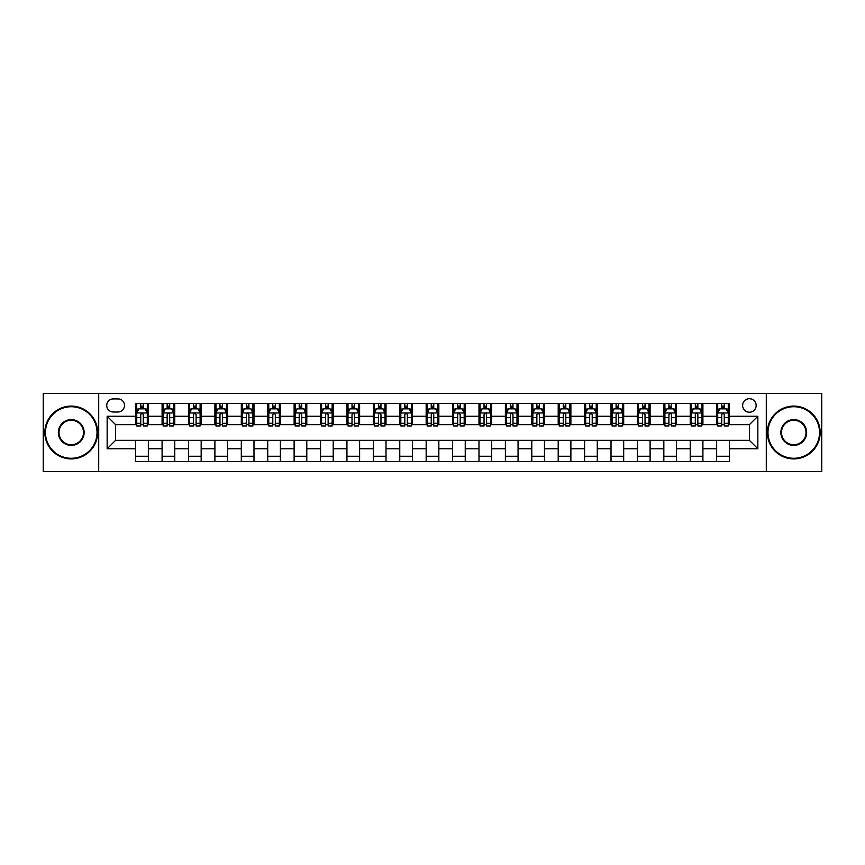 <?xml version="1.0" encoding="UTF-8"?>
<svg xmlns="http://www.w3.org/2000/svg" width="865" height="865" viewBox="0 0 865 865"><rect width="100%" height="100%" fill="white"/><g stroke="black" fill="none" stroke-linecap="round" stroke-linejoin="round"><path stroke-width="1.3" d="M749.393 398.7A6.758 6.758 0 0 0 742.635 405.458A6.758 6.758 0 0 0 749.393 412.216A6.758 6.758 0 0 0 756.151 405.458A6.758 6.758 0 0 0 749.393 398.7M766.293 471.587L821.75 471.587L821.75 393.413L766.293 393.413L766.293 471.587L98.707 471.587L98.707 393.413L43.25 393.413L43.25 471.587L98.707 471.587M113.283 412.01L117.932 412.01A6.552 6.552 0 0 0 124.484 405.458A6.552 6.552 0 0 0 117.932 398.906L113.283 398.906A6.552 6.552 0 0 0 106.73 405.458A6.552 6.552 0 0 0 113.283 412.01M766.293 393.413L98.707 393.413M135.675 448.762L107.152 448.762L107.152 416.238L135.675 416.238L135.675 424.683L115.607 424.683L115.607 440.317L135.675 440.317L135.675 461.553L729.325 461.553L729.325 440.317L749.393 440.317L749.393 424.683L729.325 424.683L729.325 416.238L757.848 416.238L757.848 448.762L729.325 448.762M729.325 416.238L729.325 403.447L135.675 403.447L135.675 416.238M716.653 403.447L716.653 424.683L717.701 424.683M721.713 424.683L724.254 424.683M728.265 424.683L729.325 424.683M716.653 424.683L701.861 424.683M690.238 403.447L690.238 424.683L691.297 424.683M695.309 424.683L697.85 424.683M690.238 424.683L675.446 424.683M663.833 403.447L663.833 424.683L664.893 424.683M668.904 424.683L671.435 424.683M663.833 424.683L649.042 424.683M637.429 403.447L637.429 424.683L638.478 424.683M642.49 424.683L645.03 424.683M637.429 424.683L622.638 424.683M611.014 403.447L611.014 424.683L612.074 424.683M616.085 424.683L618.626 424.683M611.014 424.683L596.223 424.683M584.61 403.447L584.61 424.683L585.67 424.683M589.681 424.683L592.211 424.683M584.61 424.683L569.819 424.683M558.206 403.447L558.206 424.683L559.255 424.683M563.266 424.683L565.807 424.683M558.206 424.683L543.415 424.683M531.791 403.447L531.791 424.683L532.851 424.683M536.862 424.683L539.403 424.683M531.791 424.683L517 424.683M505.387 403.447L505.387 424.683L506.447 424.683M510.458 424.683L512.988 424.683M505.387 424.683L490.596 424.683M478.983 403.447L478.983 424.683L480.032 424.683M484.043 424.683L486.584 424.683M478.983 424.683L464.191 424.683M452.568 403.447L452.568 424.683L453.628 424.683M457.639 424.683L460.18 424.683M452.568 424.683L437.776 424.683M426.164 403.447L426.164 424.683L427.224 424.683M431.235 424.683L433.765 424.683M426.164 424.683L411.372 424.683M399.76 403.447L399.76 424.683L400.809 424.683M404.82 424.683L407.361 424.683M399.76 424.683L384.968 424.683M373.345 403.447L373.345 424.683L374.404 424.683M378.416 424.683L380.957 424.683M373.345 424.683L358.553 424.683M346.941 403.447L346.941 424.683L348 424.683M352.012 424.683L354.542 424.683M346.941 424.683L332.149 424.683M320.537 403.447L320.537 424.683L321.585 424.683M325.597 424.683L328.138 424.683M320.537 424.683L305.745 424.683M294.122 403.447L294.122 424.683L295.181 424.683M299.193 424.683L301.734 424.683M294.122 424.683L279.33 424.683M267.718 403.447L267.718 424.683L268.777 424.683M272.789 424.683L275.319 424.683M267.718 424.683L252.926 424.683M241.313 403.447L241.313 424.683L242.362 424.683M246.374 424.683L248.915 424.683M241.313 424.683L226.522 424.683M214.898 403.447L214.898 424.683L215.958 424.683M219.97 424.683L222.51 424.683M214.898 424.683L200.107 424.683M188.494 403.447L188.494 424.683L189.554 424.683M193.565 424.683L196.096 424.683M188.494 424.683L173.703 424.683M162.09 403.447L162.09 424.683L163.139 424.683M167.15 424.683L169.691 424.683M162.09 424.683L147.299 424.683M135.675 424.683L136.735 424.683M140.746 424.683L143.287 424.683M135.675 440.317L148.347 440.317L148.347 461.553M729.325 440.317L148.347 440.317M148.347 403.447L148.347 424.683M135.675 408.734L136.735 408.734M140.746 408.734L143.287 408.734M147.299 408.734L148.347 408.734M135.675 456.266L148.347 456.266M162.09 440.317L162.09 461.553M174.762 403.447L174.762 424.683M162.09 408.734L163.139 408.734M167.15 408.734L169.691 408.734M173.703 408.734L174.762 408.734M174.762 440.317L174.762 461.553M162.09 456.266L174.762 456.266M188.494 440.317L188.494 461.553M201.167 440.317L201.167 461.553M188.494 456.266L201.167 456.266M201.167 403.447L201.167 424.683M188.494 408.734L189.554 408.734M193.565 408.734L196.096 408.734M200.107 408.734L201.167 408.734M214.898 440.317L214.898 461.553M227.571 440.317L227.571 461.553M214.898 456.266L227.571 456.266M227.571 403.447L227.571 424.683M214.898 408.734L215.958 408.734M219.97 408.734L222.51 408.734M226.522 408.734L227.571 408.734M241.313 440.317L241.313 461.553M253.986 440.317L253.986 461.553M241.313 456.266L253.986 456.266M253.986 403.447L253.986 424.683M241.313 408.734L242.362 408.734M246.374 408.734L248.915 408.734M252.926 408.734L253.986 408.734M267.718 440.317L267.718 461.553M280.39 440.317L280.39 461.553M267.718 456.266L280.39 456.266M280.39 403.447L280.39 424.683M267.718 408.734L268.777 408.734M272.789 408.734L275.319 408.734M279.33 408.734L280.39 408.734M294.122 440.317L294.122 461.553M306.794 440.317L306.794 461.553M294.122 456.266L306.794 456.266M306.794 403.447L306.794 424.683M294.122 408.734L295.181 408.734M299.193 408.734L301.734 408.734M305.745 408.734L306.794 408.734M320.537 440.317L320.537 461.553M333.209 440.317L333.209 461.553M320.537 456.266L333.209 456.266M333.209 403.447L333.209 424.683M320.537 408.734L321.585 408.734M325.597 408.734L328.138 408.734M332.149 408.734L333.209 408.734M346.941 440.317L346.941 461.553M359.613 440.317L359.613 461.553M346.941 456.266L359.613 456.266M359.613 403.447L359.613 424.683M346.941 408.734L348 408.734M352.012 408.734L354.542 408.734M358.553 408.734L359.613 408.734M373.345 440.317L373.345 461.553M386.017 440.317L386.017 461.553M373.345 456.266L386.017 456.266M386.017 403.447L386.017 424.683M373.345 408.734L374.404 408.734M378.416 408.734L380.957 408.734M384.968 408.734L386.017 408.734M399.76 440.317L399.76 461.553M412.432 440.317L412.432 461.553M399.76 456.266L412.432 456.266M412.432 403.447L412.432 424.683M399.76 408.734L400.809 408.734M404.82 408.734L407.361 408.734M411.372 408.734L412.432 408.734M426.164 440.317L426.164 461.553M438.836 440.317L438.836 461.553M426.164 456.266L438.836 456.266M438.836 403.447L438.836 424.683M426.164 408.734L427.224 408.734M431.235 408.734L433.765 408.734M437.776 408.734L438.836 408.734M452.568 440.317L452.568 461.553M465.24 440.317L465.24 461.553M452.568 456.266L465.24 456.266M465.24 403.447L465.24 424.683M452.568 408.734L453.628 408.734M457.639 408.734L460.18 408.734M464.191 408.734L465.24 408.734M478.983 440.317L478.983 461.553M491.655 440.317L491.655 461.553M478.983 456.266L491.655 456.266M491.655 403.447L491.655 424.683M478.983 408.734L480.032 408.734M484.043 408.734L486.584 408.734M490.596 408.734L491.655 408.734M505.387 440.317L505.387 461.553M518.059 440.317L518.059 461.553M505.387 456.266L518.059 456.266M518.059 403.447L518.059 424.683M505.387 408.734L506.447 408.734M510.458 408.734L512.988 408.734M517 408.734L518.059 408.734M531.791 440.317L531.791 461.553M544.463 440.317L544.463 461.553M531.791 456.266L544.463 456.266M544.463 403.447L544.463 424.683M531.791 408.734L532.851 408.734M536.862 408.734L539.403 408.734M543.415 408.734L544.463 408.734M558.206 440.317L558.206 461.553M570.878 440.317L570.878 461.553M558.206 456.266L570.878 456.266M570.878 403.447L570.878 424.683M558.206 408.734L559.255 408.734M563.266 408.734L565.807 408.734M569.819 408.734L570.878 408.734M584.61 440.317L584.61 461.553M597.283 440.317L597.283 461.553M584.61 456.266L597.283 456.266M597.283 403.447L597.283 424.683M584.61 408.734L585.67 408.734M589.681 408.734L592.211 408.734M596.223 408.734L597.283 408.734M611.014 440.317L611.014 461.553M623.687 440.317L623.687 461.553M611.014 456.266L623.687 456.266M623.687 403.447L623.687 424.683M611.014 408.734L612.074 408.734M616.085 408.734L618.626 408.734M622.638 408.734L623.687 408.734M637.429 440.317L637.429 461.553M650.102 440.317L650.102 461.553M637.429 456.266L650.102 456.266M650.102 403.447L650.102 424.683M637.429 408.734L638.478 408.734M642.49 408.734L645.03 408.734M649.042 408.734L650.102 408.734M663.833 440.317L663.833 461.553M676.506 440.317L676.506 461.553M663.833 456.266L676.506 456.266M676.506 403.447L676.506 424.683M663.833 408.734L664.893 408.734M668.904 408.734L671.435 408.734M675.446 408.734L676.506 408.734M690.238 440.317L690.238 461.553M702.91 440.317L702.91 461.553M690.238 456.266L702.91 456.266M702.91 403.447L702.91 424.683M690.238 408.734L691.297 408.734M695.309 408.734L697.85 408.734M701.861 408.734L702.91 408.734M716.653 440.317L716.653 461.553M716.653 456.266L729.325 456.266M716.653 408.734L717.701 408.734M721.713 408.734L724.254 408.734M728.265 408.734L729.325 408.734M115.607 424.683L107.152 416.238M115.607 440.317L107.152 448.762M757.848 416.238L749.393 424.683M757.848 448.762L749.393 440.317M143.287 406.193L140.746 406.193M147.299 423.299L143.287 423.299L143.287 425.948L147.299 425.948L147.299 413.059L145.179 408.842L138.843 408.842L136.735 413.059L136.735 425.948L140.746 425.948L140.746 423.299L136.735 423.299M136.735 413.059L136.735 403.447M147.299 413.059L147.299 403.447M140.746 408.842L140.746 403.447M143.287 403.447L143.287 408.842M143.287 423.299L143.287 414.649C142.444 413.016 141.59 413.016 140.746 414.649L140.746 423.299M169.691 406.193L167.15 406.193M173.703 423.299L169.691 423.299L169.691 425.948L173.703 425.948L173.703 413.059L171.594 408.842L165.258 408.842L163.139 413.059L163.139 425.948L167.15 425.948L167.15 423.299L163.139 423.299M163.139 413.059L163.139 403.447M173.703 413.059L173.703 403.447M167.15 408.842L167.15 403.447M169.691 403.447L169.691 408.842M169.691 423.299L169.691 414.649C168.848 413.016 168.005 413.016 167.15 414.649L167.15 423.299M196.096 406.193L193.565 406.193M200.107 423.299L196.096 423.299L196.096 425.948L200.107 425.948L200.107 413.059L197.999 408.842L191.662 408.842L189.554 413.059L189.554 425.948L193.565 425.948L193.565 423.299L189.554 423.299M189.554 413.059L189.554 403.447M200.107 413.059L200.107 403.447M193.565 408.842L193.565 403.447M196.096 403.447L196.096 408.842M196.096 423.299L196.096 414.649C195.252 413.016 194.409 413.016 193.565 414.649L193.565 423.299M222.51 406.193L219.97 406.193M226.522 423.299L222.51 423.299L222.51 425.948L226.522 425.948L226.522 413.059L224.403 408.842L218.067 408.842L215.958 413.059L215.958 425.948L219.97 425.948L219.97 423.299L215.958 423.299M215.958 413.059L215.958 403.447M226.522 413.059L226.522 403.447M219.97 408.842L219.97 403.447M222.51 403.447L222.51 408.842M222.51 423.299L222.51 414.649C221.667 413.016 220.813 413.016 219.97 414.649L219.97 423.299M248.915 406.193L246.374 406.193M252.926 423.299L248.915 423.299L248.915 425.948L252.926 425.948L252.926 413.059L250.818 408.842L244.481 408.842L242.362 413.059L242.362 425.948L246.374 425.948L246.374 423.299L242.362 423.299M242.362 413.059L242.362 403.447M252.926 413.059L252.926 403.447M246.374 408.842L246.374 403.447M248.915 403.447L248.915 408.842M248.915 423.299L248.915 414.649C248.071 413.016 247.228 413.016 246.374 414.649L246.374 423.299M71.244 406.723A25.777 25.777 0 0 0 45.467 432.5A25.777 25.777 0 0 0 71.244 458.277A25.777 25.777 0 0 0 97.021 432.5A25.777 25.777 0 0 0 71.244 406.723M71.244 458.904A26.404 26.404 0 0 1 44.839 432.5A26.404 26.404 0 0 1 71.244 406.096A26.404 26.404 0 0 1 97.648 432.5A26.404 26.404 0 0 1 71.244 458.904M71.244 419.611A12.889 12.889 0 0 1 84.132 432.5A12.889 12.889 0 0 1 71.244 445.389A12.889 12.889 0 0 1 58.355 432.5A12.889 12.889 0 0 1 71.244 419.611M71.244 444.751A12.251 12.251 0 0 0 83.494 432.5A12.251 12.251 0 0 0 71.244 420.249A12.251 12.251 0 0 0 58.993 432.5A12.251 12.251 0 0 0 71.244 444.751M793.756 406.723A25.777 25.777 0 0 0 767.979 432.5A25.777 25.777 0 0 0 793.756 458.277A25.777 25.777 0 0 0 819.533 432.5A25.777 25.777 0 0 0 793.756 406.723M793.756 458.904A26.404 26.404 0 0 1 767.352 432.5A26.404 26.404 0 0 1 793.756 406.096A26.404 26.404 0 0 1 820.161 432.5A26.404 26.404 0 0 1 793.756 458.904M793.756 419.611A12.889 12.889 0 0 1 806.645 432.5A12.889 12.889 0 0 1 793.756 445.389A12.889 12.889 0 0 1 780.868 432.5A12.889 12.889 0 0 1 793.756 419.611M793.756 444.751A12.251 12.251 0 0 0 806.007 432.5A12.251 12.251 0 0 0 793.756 420.249A12.251 12.251 0 0 0 781.506 432.5A12.251 12.251 0 0 0 793.756 444.751M275.319 406.193L272.789 406.193M279.33 423.299L275.319 423.299L275.319 425.948L279.33 425.948L279.33 413.059L277.222 408.842L270.886 408.842L268.777 413.059L268.777 425.948L272.789 425.948L272.789 423.299L268.777 423.299M268.777 413.059L268.777 403.447M279.33 413.059L279.33 403.447M272.789 408.842L272.789 403.447M275.319 403.447L275.319 408.842M275.319 423.299L275.319 414.649C274.475 413.016 273.632 413.016 272.789 414.649L272.789 423.299M301.734 406.193L299.193 406.193M305.745 423.299L301.734 423.299L301.734 425.948L305.745 425.948L305.745 413.059L303.626 408.842L297.29 408.842L295.181 413.059L295.181 425.948L299.193 425.948L299.193 423.299L295.181 423.299M295.181 413.059L295.181 403.447M305.745 413.059L305.745 403.447M299.193 408.842L299.193 403.447M301.734 403.447L301.734 408.842M301.734 423.299L301.734 414.649C300.89 413.016 300.036 413.016 299.193 414.649L299.193 423.299M328.138 406.193L325.597 406.193M332.149 423.299L328.138 423.299L328.138 425.948L332.149 425.948L332.149 413.059L330.041 408.842L323.705 408.842L321.585 413.059L321.585 425.948L325.597 425.948L325.597 423.299L321.585 423.299M321.585 413.059L321.585 403.447M332.149 413.059L332.149 403.447M325.597 408.842L325.597 403.447M328.138 403.447L328.138 408.842M328.138 423.299L328.138 414.649C327.294 413.016 326.451 413.016 325.597 414.649L325.597 423.299M354.542 406.193L352.012 406.193M358.553 423.299L354.542 423.299L354.542 425.948L358.553 425.948L358.553 413.059L356.445 408.842L350.109 408.842L348 413.059L348 425.948L352.012 425.948L352.012 423.299L348 423.299M348 413.059L348 403.447M358.553 413.059L358.553 403.447M352.012 408.842L352.012 403.447M354.542 403.447L354.542 408.842M354.542 423.299L354.542 414.649C353.699 413.016 352.855 413.016 352.012 414.649L352.012 423.299M380.957 406.193L378.416 406.193M384.968 423.299L380.957 423.299L380.957 425.948L384.968 425.948L384.968 413.059L382.849 408.842L376.513 408.842L374.404 413.059L374.404 425.948L378.416 425.948L378.416 423.299L374.404 423.299M374.404 413.059L374.404 403.447M384.968 413.059L384.968 403.447M378.416 408.842L378.416 403.447M380.957 403.447L380.957 408.842M380.957 423.299L380.957 414.649C380.113 413.016 379.259 413.016 378.416 414.649L378.416 423.299M407.361 406.193L404.82 406.193M411.372 423.299L407.361 423.299L407.361 425.948L411.372 425.948L411.372 413.059L409.264 408.842L402.928 408.842L400.809 413.059L400.809 425.948L404.82 425.948L404.82 423.299L400.809 423.299M400.809 413.059L400.809 403.447M411.372 413.059L411.372 403.447M404.82 408.842L404.82 403.447M407.361 403.447L407.361 408.842M407.361 423.299L407.361 414.649C406.518 413.016 405.674 413.016 404.82 414.649L404.82 423.299M433.765 406.193L431.235 406.193M437.776 423.299L433.765 423.299L433.765 425.948L437.776 425.948L437.776 413.059L435.668 408.842L429.332 408.842L427.224 413.059L427.224 425.948L431.235 425.948L431.235 423.299L427.224 423.299M427.224 413.059L427.224 403.447M437.776 413.059L437.776 403.447M431.235 408.842L431.235 403.447M433.765 403.447L433.765 408.842M433.765 423.299L433.765 414.649C432.922 413.016 432.078 413.016 431.235 414.649L431.235 423.299M460.18 406.193L457.639 406.193M464.191 423.299L460.18 423.299L460.18 425.948L464.191 425.948L464.191 413.059L462.072 408.842L455.736 408.842L453.628 413.059L453.628 425.948L457.639 425.948L457.639 423.299L453.628 423.299M453.628 413.059L453.628 403.447M464.191 413.059L464.191 403.447M457.639 408.842L457.639 403.447M460.18 403.447L460.18 408.842M460.18 423.299L460.18 414.649C459.337 413.016 458.482 413.016 457.639 414.649L457.639 423.299M486.584 406.193L484.043 406.193M490.596 423.299L486.584 423.299L486.584 425.948L490.596 425.948L490.596 413.059L488.487 408.842L482.151 408.842L480.032 413.059L480.032 425.948L484.043 425.948L484.043 423.299L480.032 423.299M480.032 413.059L480.032 403.447M490.596 413.059L490.596 403.447M484.043 408.842L484.043 403.447M486.584 403.447L486.584 408.842M486.584 423.299L486.584 414.649C485.741 413.016 484.897 413.016 484.043 414.649L484.043 423.299M512.988 406.193L510.458 406.193M517 423.299L512.988 423.299L512.988 425.948L517 425.948L517 413.059L514.891 408.842L508.555 408.842L506.447 413.059L506.447 425.948L510.458 425.948L510.458 423.299L506.447 423.299M506.447 413.059L506.447 403.447M517 413.059L517 403.447M510.458 408.842L510.458 403.447M512.988 403.447L512.988 408.842M512.988 423.299L512.988 414.649C512.145 413.016 511.302 413.016 510.458 414.649L510.458 423.299M539.403 406.193L536.862 406.193M543.415 423.299L539.403 423.299L539.403 425.948L543.415 425.948L543.415 413.059L541.295 408.842L534.959 408.842L532.851 413.059L532.851 425.948L536.862 425.948L536.862 423.299L532.851 423.299M532.851 413.059L532.851 403.447M543.415 413.059L543.415 403.447M536.862 408.842L536.862 403.447M539.403 403.447L539.403 408.842M539.403 423.299L539.403 414.649C538.56 413.016 537.706 413.016 536.862 414.649L536.862 423.299M565.807 406.193L563.266 406.193M569.819 423.299L565.807 423.299L565.807 425.948L569.819 425.948L569.819 413.059L567.71 408.842L561.374 408.842L559.255 413.059L559.255 425.948L563.266 425.948L563.266 423.299L559.255 423.299M559.255 413.059L559.255 403.447M569.819 413.059L569.819 403.447M563.266 408.842L563.266 403.447M565.807 403.447L565.807 408.842M565.807 423.299L565.807 414.649C564.964 413.016 564.121 413.016 563.266 414.649L563.266 423.299M592.211 406.193L589.681 406.193M596.223 423.299L592.211 423.299L592.211 425.948L596.223 425.948L596.223 413.059L594.114 408.842L587.778 408.842L585.67 413.059L585.67 425.948L589.681 425.948L589.681 423.299L585.67 423.299M585.67 413.059L585.67 403.447M596.223 413.059L596.223 403.447M589.681 408.842L589.681 403.447M592.211 403.447L592.211 408.842M592.211 423.299L592.211 414.649C591.368 413.016 590.525 413.016 589.681 414.649L589.681 423.299M618.626 406.193L616.085 406.193M622.638 423.299L618.626 423.299L618.626 425.948L622.638 425.948L622.638 413.059L620.519 408.842L614.182 408.842L612.074 413.059L612.074 425.948L616.085 425.948L616.085 423.299L612.074 423.299M612.074 413.059L612.074 403.447M622.638 413.059L622.638 403.447M616.085 408.842L616.085 403.447M618.626 403.447L618.626 408.842M618.626 423.299L618.626 414.649C617.783 413.016 616.929 413.016 616.085 414.649L616.085 423.299M645.03 406.193L642.49 406.193M649.042 423.299L645.03 423.299L645.03 425.948L649.042 425.948L649.042 413.059L646.934 408.842L640.597 408.842L638.478 413.059L638.478 425.948L642.49 425.948L642.49 423.299L638.478 423.299M638.478 413.059L638.478 403.447M649.042 413.059L649.042 403.447M642.49 408.842L642.49 403.447M645.03 403.447L645.03 408.842M645.03 423.299L645.03 414.649C644.187 413.016 643.344 413.016 642.49 414.649L642.49 423.299M671.435 406.193L668.904 406.193M675.446 423.299L671.435 423.299L671.435 425.948L675.446 425.948L675.446 413.059L673.338 408.842L667.002 408.842L664.893 413.059L664.893 425.948L668.904 425.948L668.904 423.299L664.893 423.299M664.893 413.059L664.893 403.447M675.446 413.059L675.446 403.447M668.904 408.842L668.904 403.447M671.435 403.447L671.435 408.842M671.435 423.299L671.435 414.649C670.591 413.016 669.748 413.016 668.904 414.649L668.904 423.299M697.85 406.193L695.309 406.193M701.861 423.299L697.85 423.299L697.85 425.948L701.861 425.948L701.861 413.059L699.742 408.842L693.406 408.842L691.297 413.059L691.297 425.948L695.309 425.948L695.309 423.299L691.297 423.299M691.297 413.059L691.297 403.447M701.861 413.059L701.861 403.447M695.309 408.842L695.309 403.447M697.85 403.447L697.85 408.842M697.85 423.299L697.85 414.649C697.006 413.016 696.152 413.016 695.309 414.649L695.309 423.299M724.254 406.193L721.713 406.193M728.265 423.299L724.254 423.299L724.254 425.948L728.265 425.948L728.265 413.059L726.157 408.842L719.821 408.842L717.701 413.059L717.701 425.948L721.713 425.948L721.713 423.299L717.701 423.299M717.701 413.059L717.701 403.447M728.265 413.059L728.265 403.447M721.713 408.842L721.713 403.447M724.254 403.447L724.254 408.842M724.254 423.299L724.254 414.649C723.41 413.016 722.567 413.016 721.713 414.649L721.713 423.299M162.09 448.762L148.347 448.762M162.09 416.238L148.347 416.238M188.494 416.238L174.762 416.238M188.494 448.762L174.762 448.762M214.898 416.238L201.167 416.238M214.898 448.762L201.167 448.762M241.313 416.238L227.571 416.238M241.313 448.762L227.571 448.762M267.718 416.238L253.986 416.238M267.718 448.762L253.986 448.762M294.122 416.238L280.39 416.238M294.122 448.762L280.39 448.762M320.537 416.238L306.794 416.238M320.537 448.762L306.794 448.762M346.941 416.238L333.209 416.238M346.941 448.762L333.209 448.762M373.345 416.238L359.613 416.238M373.345 448.762L359.613 448.762M399.76 416.238L386.017 416.238M399.76 448.762L386.017 448.762M426.164 416.238L412.432 416.238M426.164 448.762L412.432 448.762M452.568 416.238L438.836 416.238M452.568 448.762L438.836 448.762M478.983 416.238L465.24 416.238M478.983 448.762L465.24 448.762M505.387 416.238L491.655 416.238M505.387 448.762L491.655 448.762M531.791 416.238L518.059 416.238M531.791 448.762L518.059 448.762M558.206 416.238L544.463 416.238M558.206 448.762L544.463 448.762M584.61 416.238L570.878 416.238M584.61 448.762L570.878 448.762M611.014 416.238L597.283 416.238M611.014 448.762L597.283 448.762M637.429 416.238L623.687 416.238M637.429 448.762L623.687 448.762M663.833 416.238L650.102 416.238M663.833 448.762L650.102 448.762M690.238 416.238L676.506 416.238M690.238 448.762L676.506 448.762M716.653 416.238L702.91 416.238M716.653 448.762L702.91 448.762M147.245 412.962L136.789 412.962M136.735 409.091L138.724 409.091M145.309 409.091L147.299 409.091M140.746 417.644L136.735 417.644M147.299 417.644L143.287 417.644M143.287 407.545L140.746 407.545M173.649 412.962L163.193 412.962M163.139 409.091L165.129 409.091M171.713 409.091L173.703 409.091M167.15 417.644L163.139 417.644M173.703 417.644L169.691 417.644M169.691 407.545L167.15 407.545M200.064 412.962L189.597 412.962M189.554 409.091L191.533 409.091M198.128 409.091L200.107 409.091M193.565 417.644L189.554 417.644M200.107 417.644L196.096 417.644M196.096 407.545L193.565 407.545M226.468 412.962L216.012 412.962M215.958 409.091L217.948 409.091M224.532 409.091L226.522 409.091M219.97 417.644L215.958 417.644M226.522 417.644L222.51 417.644M222.51 407.545L219.97 407.545M252.872 412.962L242.416 412.962M242.362 409.091L244.352 409.091M250.937 409.091L252.926 409.091M246.374 417.644L242.362 417.644M252.926 417.644L248.915 417.644M248.915 407.545L246.374 407.545M279.287 412.962L268.82 412.962M268.777 409.091L270.756 409.091M277.351 409.091L279.33 409.091M272.789 417.644L268.777 417.644M279.33 417.644L275.319 417.644M275.319 407.545L272.789 407.545M305.691 412.962L295.235 412.962M295.181 409.091L297.171 409.091M303.756 409.091L305.745 409.091M299.193 417.644L295.181 417.644M305.745 417.644L301.734 417.644M301.734 407.545L299.193 407.545M332.095 412.962L321.639 412.962M321.585 409.091L323.575 409.091M330.16 409.091L332.149 409.091M325.597 417.644L321.585 417.644M332.149 417.644L328.138 417.644M328.138 407.545L325.597 407.545M358.51 412.962L348.044 412.962M348 409.091L349.979 409.091M356.575 409.091L358.553 409.091M352.012 417.644L348 417.644M358.553 417.644L354.542 417.644M354.542 407.545L352.012 407.545M384.914 412.962L374.459 412.962M374.404 409.091L376.394 409.091M382.979 409.091L384.968 409.091M378.416 417.644L374.404 417.644M384.968 417.644L380.957 417.644M380.957 407.545L378.416 407.545M411.318 412.962L400.863 412.962M400.809 409.091L402.798 409.091M409.383 409.091L411.372 409.091M404.82 417.644L400.809 417.644M411.372 417.644L407.361 417.644M407.361 407.545L404.82 407.545M437.733 412.962L427.267 412.962M427.224 409.091L429.202 409.091M435.798 409.091L437.776 409.091M431.235 417.644L427.224 417.644M437.776 417.644L433.765 417.644M433.765 407.545L431.235 407.545M464.137 412.962L453.682 412.962M453.628 409.091L455.617 409.091M462.202 409.091L464.191 409.091M457.639 417.644L453.628 417.644M464.191 417.644L460.18 417.644M460.18 407.545L457.639 407.545M490.542 412.962L480.086 412.962M480.032 409.091L482.021 409.091M488.606 409.091L490.596 409.091M484.043 417.644L480.032 417.644M490.596 417.644L486.584 417.644M486.584 407.545L484.043 407.545M516.956 412.962L506.49 412.962M506.447 409.091L508.425 409.091M515.021 409.091L517 409.091M510.458 417.644L506.447 417.644M517 417.644L512.988 417.644M512.988 407.545L510.458 407.545M543.361 412.962L532.905 412.962M532.851 409.091L534.84 409.091M541.425 409.091L543.415 409.091M536.862 417.644L532.851 417.644M543.415 417.644L539.403 417.644M539.403 407.545L536.862 407.545M569.765 412.962L559.309 412.962M559.255 409.091L561.244 409.091M567.829 409.091L569.819 409.091M563.266 417.644L559.255 417.644M569.819 417.644L565.807 417.644M565.807 407.545L563.266 407.545M596.18 412.962L585.713 412.962M585.67 409.091L587.649 409.091M594.244 409.091L596.223 409.091M589.681 417.644L585.67 417.644M596.223 417.644L592.211 417.644M592.211 407.545L589.681 407.545M622.584 412.962L612.128 412.962M612.074 409.091L614.063 409.091M620.648 409.091L622.638 409.091M616.085 417.644L612.074 417.644M622.638 417.644L618.626 417.644M618.626 407.545L616.085 407.545M648.988 412.962L638.532 412.962M638.478 409.091L640.468 409.091M647.052 409.091L649.042 409.091M642.49 417.644L638.478 417.644M649.042 417.644L645.03 417.644M645.03 407.545L642.49 407.545M675.403 412.962L664.936 412.962M664.893 409.091L666.872 409.091M673.467 409.091L675.446 409.091M668.904 417.644L664.893 417.644M675.446 417.644L671.435 417.644M671.435 407.545L668.904 407.545M701.807 412.962L691.351 412.962M691.297 409.091L693.287 409.091M699.871 409.091L701.861 409.091M695.309 417.644L691.297 417.644M701.861 417.644L697.85 417.644M697.85 407.545L695.309 407.545M728.211 412.962L717.755 412.962M717.701 409.091L719.691 409.091M726.276 409.091L728.265 409.091M721.713 417.644L717.701 417.644M728.265 417.644L724.254 417.644M724.254 407.545L721.713 407.545"/></g></svg>
